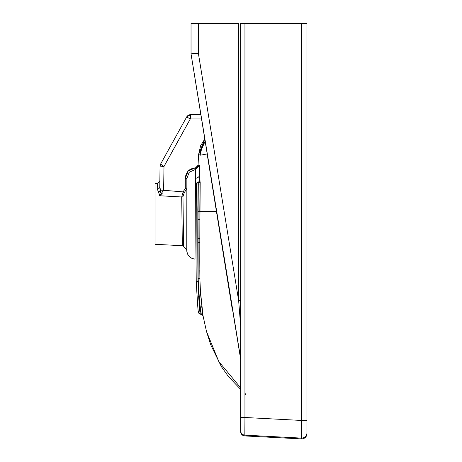 <?xml version="1.0" encoding="UTF-8"?>
<svg xmlns="http://www.w3.org/2000/svg" width="462" height="462" viewBox="0 0 462 462"><rect width="100%" height="100%" fill="white"/><g stroke="black" fill="none" stroke-linecap="round" stroke-linejoin="round"><path stroke-width="0.69" d="M199.827 304.019L201.27 314.16C200.387 312.555 199.347 300.629 198.14 278.395A1.767 1.028 178.8 0 1 199.907 279.36L199.786 261.856L199.907 279.36L200.56 294.127L203.009 315.627A1.767 1.767 -9.1 0 0 201.27 314.16L201.27 314.16A1.767 1.767 170.9 0 1 203.009 315.627L206.479 331.439L218.838 361.613L240.638 387.803M196.055 264.31L196.229 280.636C197.447 303.107 198.215 313.71 198.521 312.445M186.81 233.853L186.775 250.133L183.599 246.35L182.334 245.72L155.036 244.288L155.036 183.68L157.334 183.558L159.852 180.942L157.334 183.558L157.253 189.091L158.558 192.036L160.476 190.922L160.198 192.966L160.447 191.222M157.334 183.558L157.253 189.091A2.651 2.171 -179.2 0 0 159.771 186.96A2.651 2.171 0.8 0 1 157.253 189.091L158.558 192.036L160.58 190.113L160.476 190.922L158.558 192.036L157.253 189.091L157.334 183.558L157.253 189.091L158.558 192.036L159.136 191.742L158.558 192.036L159.65 195.755L158.766 192.458M207.259 154.695L210.002 171.61M232.161 308.639L207.247 154.649A2.651 2.085 170.7 0 0 207.242 154.169L192.238 61.331M183.599 246.35L182.969 196.627L184.263 192.677L183.125 191.892L181.705 196.974A1.767 0.947 179.3 0 0 182.969 196.627A1.767 0.947 -0.7 0 1 181.705 196.974L182.334 245.72L181.705 196.974L183.125 191.892L184.263 192.677L186.677 188.871L184.263 192.677L186.677 188.871L185.297 188.386L186.677 188.871L184.263 192.677L182.969 196.627L183.599 246.35L186.775 250.133M200.67 145.634L198.533 154.828L200.185 154.897L198.533 154.828L198.054 165.292L198.533 154.828L204.793 139.004L200.67 145.634L198.533 154.828L198.054 165.292L199.676 165.361L195.49 169.548L195.235 178.28A4.424 3.228 -179.1 0 0 199.428 175.179L199.33 181.843L199.428 175.179A4.424 3.228 0.9 0 1 195.235 178.28L195.31 167.827L188.178 171.032L185.302 178.32L185.302 186.81M160.58 190.125L163.617 190.286L160.58 190.13M201.553 118.948L190.298 118.953L201.553 118.948M186.85 189.391L186.775 250.277A8.842 8.842 0.1 0 0 195.022 259.113C189.986 258.287 187.237 255.342 186.775 250.277C187.237 255.342 189.986 258.287 195.022 259.113L195.022 259.113C189.986 258.287 187.237 255.342 186.775 250.283L186.792 233.853M185.302 187.572L185.302 178.32C185.828 172.118 189.16 168.618 195.31 167.827L195.247 169.56L189.31 172.216M195.247 170.767L195.247 169.56M245.946 417.544L245.946 430.001L245.946 417.544L244.947 417.492L244.947 23.348L245.946 23.348L245.946 417.544L244.947 417.492L244.947 23.348L301.519 23.348L301.519 420.449L245.946 417.544L245.946 23.348L306.964 23.348L306.964 433.599A5.307 5.307 0 0 1 301.38 438.9L244.831 435.937A4.424 4.424 0 0 1 240.638 431.52A4.424 4.424 0 0 0 244.831 435.937L244.831 435.14L301.38 438.097A5.307 5.307 0 0 0 306.964 432.796L306.964 23.348L301.519 23.348L301.519 420.449L306.964 420.443L301.519 420.449L301.38 438.9A5.307 5.307 0 0 0 306.964 433.599L306.964 432.796A5.307 5.307 180 0 1 301.38 438.097L301.519 420.449L245.946 417.544L299.965 420.368M160.476 190.922L159.65 195.755L163.617 190.286L163.998 166.435L163.883 173.129L163.998 166.435L166.095 162.659M180.44 136.787L190.298 118.953L190.546 114.68L186.677 116.961A4.424 4.424 0 0 1 190.546 114.68L200.86 114.68L190.546 114.68L190.298 118.953L163.998 166.435L160.597 164.085A4.424 0.41 29 0 0 163.998 166.435L160.048 166.164L163.998 166.435L178.8 139.761M207.167 153.927L207.149 153.459L207.167 153.933L202.437 154.834L207.167 153.933L207.247 154.649L207.167 153.933M200.162 154.972L200.572 151.496L205.145 141.193L202.229 146.206L200.162 155.013L200.999 155.105L200.496 155.163M262.832 23.348L254.129 23.348M201.64 305.856L202.235 310.516M240.638 417.261L240.638 430.723A4.424 4.424 0 0 0 244.831 435.14L301.38 438.097L301.38 438.9L245.946 435.995L245.946 435.198L245.946 435.995L244.831 435.937L244.947 417.492L244.831 435.14A4.424 4.424 180 0 1 240.638 430.723L240.638 417.486L244.947 417.492L240.638 417.486L240.638 23.348L240.638 417.486M200.3 289.818L203.009 315.627L206.479 331.439M199.798 270.195L199.907 279.36A1.767 1.028 -1.2 0 0 198.14 278.395L198.048 242.192L199.815 242.463L198.048 242.192L198.054 238.225L199.821 238.415L199.815 242.463L200.179 182.253L199.821 238.415L198.054 238.225L198.036 219.554L199.803 219.554L198.036 219.554L198.279 184.02L200.046 184.049L199.803 211.7L198.036 211.694L216.487 211.7L216.551 211.278L240.638 359.136L207.247 154.649A2.651 2.085 -9.3 0 0 207.242 154.169L192.619 63.681L207.149 153.089M200.144 312.993L200.289 314.212C199.982 315.471 199.214 304.637 197.996 281.71C197.69 252.05 197.719 219.485 198.088 184.02L198.296 183.119L200.063 182.253L200.046 184.049L198.279 184.02L198.233 182.253A1.767 1.767 90 0 0 200 180.521L200.063 182.253L198.296 183.119L198.088 182.253L196.321 183.992L196.055 260.88M199.925 180.896L198.204 182.253A1.767 1.767 90 0 0 199.971 180.521L200 180.521A1.767 1.767 -90 0 1 198.233 182.253L198.088 182.253A1.767 1.767 90 0 0 196.321 183.992L198.088 184.02L196.321 183.992A1.767 1.767 -90 0 1 198.088 182.253L198.088 184.02L198.088 182.253M230.295 297.147L216.487 211.7L199.907 211.7L199.815 242.463L199.971 180.521A1.767 1.767 -90 0 1 198.215 182.253M198.019 282.449L197.996 281.704A1.767 1.097 178.6 0 1 196.229 280.659A1.767 1.097 -1.4 0 0 197.996 281.71L197.823 209.471L198.279 184.02L198.036 211.7L198.677 211.7M196.055 260.701L196.055 210.568M196.229 280.636C195.923 251.276 195.952 219.063 196.321 183.992L196.073 235.337M199.497 307.068L198.631 296.333M198.14 278.39L198.036 211.7M240.638 325.756L238.64 300.571L240.638 300.571L238.64 300.571L238.64 23.348L191.037 23.348L191.037 53.875L240.638 358.443L191.037 53.875L198.342 53.159L191.049 53.973L191.037 23.348L198.342 23.348L198.342 53.159L198.342 23.348L238.64 23.348L238.64 300.571L198.342 53.159L238.64 300.571L240.638 325.496M173.625 140.552L186.677 116.961L190.298 118.953L186.677 116.961L160.597 164.085L160.048 166.164L159.771 186.96L160.58 190.09L163.617 190.228M207.028 152.073L207.149 153.459M183.125 191.892L185.297 188.386L183.125 191.892L163.617 190.286L183.125 191.892M195.31 167.827L188.178 171.032L185.302 178.32L186.867 178.378L185.302 178.32L185.297 188.386M195.553 167.816L195.49 169.548L195.553 167.816L198.054 165.292L197.297 167.048L195.553 167.816M195.022 259.113L195.49 169.548L199.676 165.361L198.054 165.292L198.533 154.828M160.626 164.189L160.597 164.085A4.424 4.424 0 0 0 160.048 166.164L159.771 186.96L160.58 190.09M199.676 165.361L199.428 175.179L199.676 165.361M189.276 172.257L186.867 178.378L186.775 250.277M195.016 211.769L195.091 193.722M159.65 195.755L181.705 196.974L159.65 195.755L162.185 193.468M245.946 430.001L245.946 435.198L245.946 430.001M159.771 186.96L159.829 182.49M167.284 160.522L170.57 154.597M155.036 244.288L155.036 183.68M201.842 154.949L203.101 154.701M207.115 153.944L204.452 154.441M202.581 154.805L200.254 155.157M191.049 53.973L192.619 63.681L191.049 53.973M249.59 23.348L250.543 23.337M199.815 242.463L199.786 261.856M199.803 270.859L199.907 279.36M202.547 312.682L203.009 315.621M241.897 23.348L244.947 23.348L241.897 23.348M241.562 23.348L245.391 23.348M190.298 118.953L183.726 130.844M177.154 142.741L167.637 159.881M160.805 164.374L161.209 164.697M161.844 165.136L162.595 165.61M163.305 166.037L163.993 166.435M203.014 315.65L201.282 314.235L202.674 314.917M198.527 312.474L198.66 313.132M198.406 311.613L198.527 312.56M200.294 314.241L198.527 312.589L200.294 314.241M196.229 280.653L196.055 260.857L196.229 280.653C197.355 302.344 198.123 312.988 198.527 312.589M210.054 170.634L210.019 171.217L210.054 170.634M244.831 435.937L245.946 435.995L244.831 435.937M196.055 261.215L196.055 261.55M200.289 314.229L201.27 314.229M244.999 393.15L245.946 395.183M240.638 389.362L228.442 376.565L221.396 366.672L210.787 344.923L206.416 331.208"/></g></svg>
